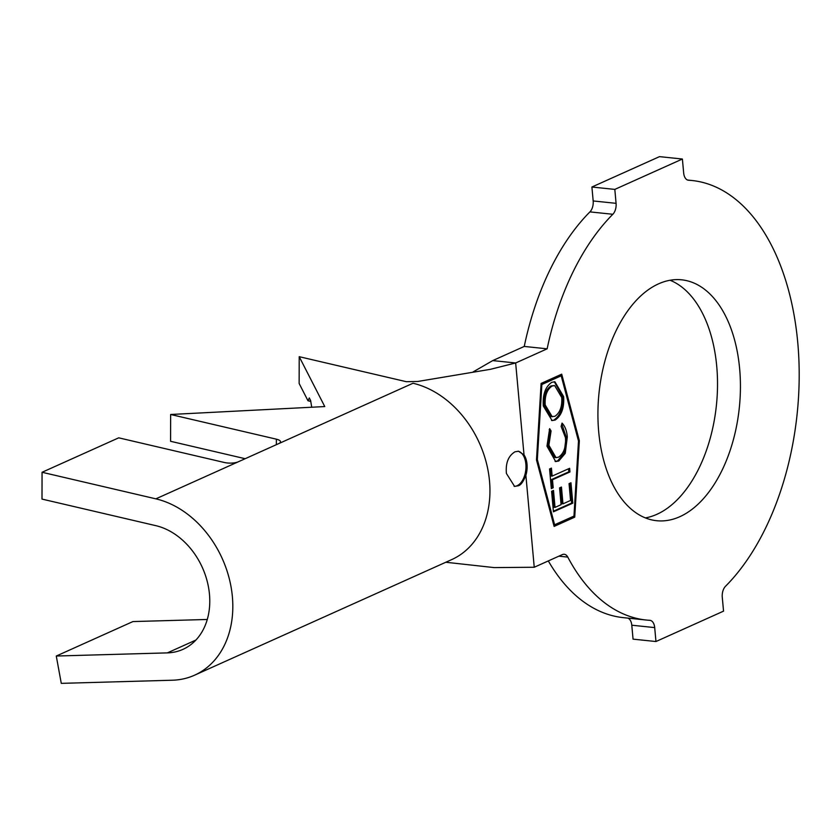 <?xml version="1.0" encoding="UTF-8"?>
<svg xmlns="http://www.w3.org/2000/svg" width="840" height="840" viewBox="0 0 840 840"><rect width="100%" height="100%" fill="white"/><g stroke="black" fill="none" stroke-linecap="round" stroke-linejoin="round"><path stroke-width="1.26" d="M506.405 473.445L514.573 486.392L518.112 485.804C520.611 485.447 523.194 481.95 525.882 475.325A17.703 10.311 95.9 0 0 524.024 454.902L518.469 451.227L514.994 451.805C508.358 455.847 505.491 463.06 506.405 473.445M514.143 486.339A17.703 10.311 95.9 0 0 517.115 485.719A17.703 10.311 95.9 0 0 525.966 467.471A17.703 10.311 95.9 0 0 518.059 451.195M670.1 280.256A121.097 70.529 -84.1 0 1 717.202 395.409A121.097 70.529 -84.1 0 1 656.87 514.322A121.097 70.529 -84.1 0 1 645.351 517.913M679.77 516.716A121.097 70.529 -84.1 0 1 656.639 520.716A121.097 70.529 -84.1 0 1 597.923 412.629A121.097 70.529 -84.1 0 1 658.581 283.836A121.097 70.529 -84.1 0 1 681.723 279.825A121.097 70.529 -84.1 0 1 740.428 387.923A121.097 70.529 -84.1 0 1 679.77 516.716M245.165 458.703L170.572 441.294L170.636 414.488L276.37 439.173A9.912 3.203 -179.9 0 1 280.518 441.788A9.912 3.203 -179.9 0 1 278.659 443.646L413.007 383.25A94.899 73.07 65.8 0 1 487.305 466.862A94.899 73.07 65.8 0 1 451.689 559.608L194.554 675.202A94.899 73.07 65.8 0 1 172.368 680.222L61.278 683.361L56.28 656.029L132.93 621.569L207.281 619.469M546.976 446.156L549.644 428.642L551.072 430.941L548.877 445.253L556.006 457.632L558.6 457.159C563.871 453.453 566.15 446.943 565.446 437.619L561.13 426.447L562.044 423.108C565.068 426.195 566.822 430.836 567.294 437.02L565.247 453.38L558.768 461.013L555.671 461.57L546.976 446.156M572.796 503.171L553.434 511.812L551.597 491.284L553.497 490.434L555.03 507.392L561.078 504.693L559.566 487.872L561.456 487.032L562.968 503.843L570.559 500.451L569.058 483.63L570.958 482.78L572.796 503.171L571.641 503.055L553.381 511.214M573.962 516.086L578.498 441.042L561.194 375.816L541.874 384.5L537.337 459.543L554.631 524.769L573.962 516.086M552.478 479.756L553.203 487.767L551.324 488.607L549.559 468.951L551.439 468.111L552.153 476.102L569.625 468.3L569.95 471.954L552.478 479.756L551.334 479.64L552.058 487.652L553.203 487.767M555.24 420.021L552.079 420.567L543.312 405.962C542.546 394.663 545.36 386.788 551.754 382.326L554.894 381.769L563.619 396.596C564.344 407.747 561.55 415.558 555.24 420.021L551.523 420.483M56.28 656.029L167.381 652.88A66.57 51.261 -114.2 0 0 182.941 649.362A66.57 51.261 -114.2 0 0 207.921 584.304A66.57 51.261 -114.2 0 0 155.799 525.651L42 499.086L42.063 472.28L118.713 437.829L224.448 462.515A9.912 3.203 -179.9 0 0 238.277 461.8L278.659 443.646M310.769 401.405L307.986 400.754L299.145 383.492L299.208 356.685L406.329 381.696L417.732 381.476L490.413 369.317L515.655 362.975L547.145 348.82A220.952 128.678 -84.1 0 1 612.843 214.274L589.932 211.89A9.912 5.775 95.9 0 0 593.176 200.949L591.906 187.016L614.817 189.399L682.395 159.023L683.666 172.946A9.912 5.775 -84.1 0 0 688.401 180.222A9.912 5.775 -84.1 0 0 688.558 180.233A220.952 128.678 -84.1 0 1 692.066 180.516A220.952 128.678 -84.1 0 1 798 345.377A220.952 128.678 -84.1 0 1 725.519 586.278A9.912 5.775 -84.1 0 0 722.274 597.219L723.545 611.142L655.956 641.529L654.696 627.596L631.785 625.212A9.912 5.775 95.9 0 0 627.795 618.114M654.696 627.596A9.912 5.775 -84.1 0 0 649.95 620.329A9.912 5.775 -84.1 0 0 649.793 620.319A220.952 128.678 -84.1 0 1 646.296 620.036A220.952 128.678 -84.1 0 1 567.788 557.099L558.884 556.175M646.296 620.036L623.385 617.652A220.952 128.678 -84.1 0 1 548.31 560.921M567.788 557.099A9.912 5.775 -84.1 0 0 564.27 554.274A9.912 5.775 -84.1 0 0 562.37 554.6L534.24 567.252L525.882 475.325M473.13 371.91L492.755 360.591L524.244 346.437L547.145 348.82M524.244 346.437A220.952 128.678 -84.1 0 1 589.932 211.89M593.176 200.949L616.077 203.333L614.817 189.399M591.906 187.016L659.495 156.639L682.395 159.023M631.785 625.212L633.055 639.146L655.956 641.529M561.708 374.168L541.107 383.429L536.487 459.921L554.117 526.418L574.728 517.156L579.348 440.664L561.708 374.168M616.077 203.333A9.912 5.775 -84.1 0 1 612.843 214.274M445.798 562.254L494.172 567.599L534.24 567.252M42.063 472.28L155.862 498.844A94.899 73.07 65.8 0 1 230.171 582.456A94.899 73.07 65.8 0 1 194.554 675.202M170.636 414.488L324.765 406.56L299.208 356.685M307.986 400.754L309.309 397.95L310.621 400.512L311.724 407.232M561.025 375.795L560.721 374.608M578.361 440.559L579.348 440.664M553.97 525.851L573.583 517.041L573.625 516.232M573.583 517.041L574.728 517.156M561.194 375.816L560.049 375.701L541.054 384.237M553.654 524.664L554.631 524.769M536.519 459.459L537.337 459.543M541.044 384.416L541.874 384.5M552.416 490.917L553.875 507.266L555.03 507.392M560.364 487.515L561.824 503.727L562.968 503.843M569.867 483.273L571.641 503.055M552.058 487.652L551.271 488.009M550.347 468.594L551.009 475.986L552.153 476.102M568.533 468.794L568.806 471.839L569.95 471.954M568.806 471.839L551.334 479.64M549.192 429.639L549.927 430.826L551.072 430.941M549.927 430.826L547.732 445.137L548.877 445.253M547.732 445.137L554.862 457.506L556.006 457.632M561.813 423.938L566.15 436.905L567.294 437.02M566.15 436.905L564.102 453.254L565.247 453.38M564.102 453.254L557.624 460.887L558.768 461.013M557.624 460.887L555.103 461.475M554.316 381.738L562.475 396.469L563.619 396.596M562.475 396.469C563.199 407.631 560.406 415.443 554.096 419.906M554.663 385.57L550.946 385.917C545.822 389.456 543.522 395.756 544.047 404.828L551.093 416.651L554.915 416.304C559.997 412.786 562.275 406.529 561.75 397.551L554.663 385.57L552.09 386.032C546.966 389.571 544.667 395.871 545.192 404.943L552.237 416.766M550.946 385.917L552.09 386.032M544.047 404.828L545.192 404.943M276.36 444.685L276.37 439.173M167.381 652.88L195.899 640.059M492.755 360.591L515.655 362.975L524.024 454.902M155.862 498.844L238.277 461.8M687.655 180.054L692.066 180.516"/></g></svg>
